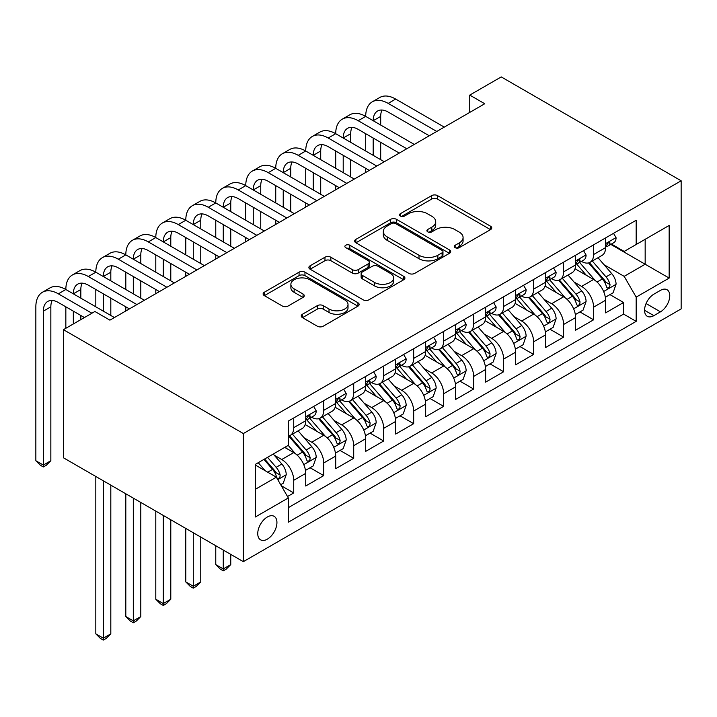 <?xml version="1.0" encoding="UTF-8"?>
<svg xmlns="http://www.w3.org/2000/svg" width="717" height="717" viewBox="0 0 717 717"><rect width="100%" height="100%" fill="white"/><g stroke="black" fill="none" stroke-linecap="round" stroke-linejoin="round"><path stroke-width="1.08" d="M455.143 247.661A2.913 1.685 0 0 0 459.256 247.661L490.536 229.61A4.159 2.402 0 0 0 491.754 227.907A4.159 2.402 0 0 0 490.536 226.205L437.549 195.624A4.159 2.402 0 0 0 431.67 195.624L400.391 213.675A2.913 1.685 0 0 0 399.539 214.867A2.913 1.685 0 0 0 400.391 216.059A2.913 1.685 0 0 0 404.513 216.059L408.565 213.72A13.318 7.69 0 0 1 427.395 213.72L431.813 216.265A13.318 7.69 0 0 1 435.712 221.705A13.318 7.69 0 0 1 431.813 227.146L427.762 229.476A2.913 1.685 0 0 0 426.911 230.668A2.913 1.685 0 0 0 427.762 231.86A2.913 1.685 0 0 0 431.885 231.86L435.936 229.521A13.318 7.69 0 0 1 454.775 229.521L459.185 232.075A13.318 7.69 0 0 1 463.083 237.506A13.318 7.69 0 0 1 459.185 242.946L455.143 245.286A2.913 1.685 0 0 0 454.282 246.469A2.913 1.685 0 0 0 455.143 247.661L455.143 245.286M267.342 539.157A13.569 7.833 120 0 0 276.206 527.192A13.569 7.833 120 0 0 274.127 516.321A13.569 7.833 120 0 0 267.342 516.993A13.569 7.833 120 0 0 258.478 528.949A13.569 7.833 120 0 0 260.558 539.829A13.569 7.833 120 0 0 267.342 539.157M302.457 314.234A4.159 2.402 0 0 0 301.239 315.928A4.159 2.402 0 0 0 302.457 317.631L317.317 326.217A4.159 2.402 0 0 0 323.206 326.217L357.935 306.159A4.159 2.402 0 0 0 359.154 304.465A4.159 2.402 0 0 0 357.935 302.762L304.958 272.173A4.159 2.402 0 0 0 299.07 272.173L264.34 292.231A4.159 2.402 0 0 0 263.121 293.925A4.159 2.402 0 0 0 264.34 295.628L282.292 305.989A4.159 2.402 0 0 0 288.18 305.989L303.04 297.412A4.159 2.402 0 0 0 304.259 295.709A4.159 2.402 0 0 0 303.04 294.015L294.14 288.87A11.131 6.426 0 0 1 290.878 284.326A11.131 6.426 0 0 1 297.752 278.384A11.131 6.426 0 0 1 309.887 279.782L344.76 299.912A11.131 6.426 0 0 1 348.023 304.465A11.131 6.426 0 0 1 341.149 310.398A11.131 6.426 0 0 1 329.013 309.009L323.206 305.648A4.159 2.402 0 0 0 317.317 305.648L302.457 314.234L302.457 317.631M681.15 180.783L501.237 76.916L469.752 95.092L484.746 103.75L109.916 320.149L94.922 311.492L63.437 329.677L243.35 433.543L681.15 180.783L681.15 308.902L243.35 561.662L243.35 433.543M408.851 273.365A4.159 2.402 0 0 0 414.74 273.365L449.469 253.316A4.159 2.402 0 0 0 450.688 251.613A4.159 2.402 0 0 0 449.469 249.91L396.492 219.33A4.159 2.402 0 0 0 390.604 219.33L355.874 239.379A4.159 2.402 0 0 0 354.655 241.073A4.159 2.402 0 0 0 355.874 242.776L408.851 273.365M346.885 248.288A2.913 1.685 0 0 1 349.842 248.7L349.842 245.241L403.707 276.341A4.159 2.402 0 0 1 404.926 278.035A4.159 2.402 0 0 1 403.707 279.738L368.977 299.787A4.159 2.402 0 0 1 363.089 299.787L310.103 269.198L310.103 265.801A4.159 2.402 0 0 0 308.884 267.504A4.159 2.402 0 0 0 310.103 269.198M310.103 265.801L324.971 257.224A4.159 2.402 0 0 1 330.86 257.224L352.343 269.628A4.159 2.402 0 0 0 358.231 269.628L368.09 263.937A4.159 2.402 0 0 0 369.309 262.234A4.159 2.402 0 0 0 368.09 260.531L345.719 247.616A2.913 1.685 0 0 1 344.868 246.433A2.913 1.685 0 0 1 346.67 244.873A2.913 1.685 0 0 1 349.842 245.241M287.508 496.522L293.728 492.929L281.288 485.741M274.208 455.17L281.736 459.516A16.966 9.796 60 0 1 293.728 480.291L305.729 473.363L305.729 486.001L323.717 475.613L310.076 467.744M304.196 437.854L311.725 442.201A16.966 9.796 60 0 1 323.717 462.976L335.708 456.057L335.708 468.694L353.705 458.306L340.055 450.428M334.176 420.547L341.704 424.894A16.966 9.796 60 0 1 353.705 445.669L365.697 438.741L365.697 451.378L383.685 440.991L370.044 433.113M364.164 403.232L371.693 407.579A16.966 9.796 60 0 1 383.685 428.354L395.685 421.426L395.685 434.063L413.673 423.675L400.032 415.806M394.153 385.916L401.681 390.263A16.966 9.796 60 0 1 413.673 411.038L425.665 404.119L425.665 416.756L443.662 406.369L430.021 398.491M424.141 368.61L431.67 372.957A16.966 9.796 60 0 1 443.662 393.732L455.653 386.804L455.653 399.441L473.65 389.053L460 381.175M454.121 351.294L461.649 355.641A16.966 9.796 60 0 1 473.65 376.416L485.642 369.488L485.642 382.134L503.63 371.747L489.989 363.869M484.109 333.988L491.638 338.325A16.966 9.796 60 0 1 503.63 359.1L515.631 352.181L515.631 364.819L533.618 354.431L519.977 346.553M514.098 316.672L521.626 321.019A16.966 9.796 60 0 1 533.618 341.794L545.61 334.866L545.61 347.503L563.607 337.115L549.957 329.237M544.078 299.356L551.606 303.703A16.966 9.796 60 0 1 563.607 324.478L575.599 317.559L575.599 330.196L593.586 319.809L593.586 307.172A16.966 9.796 -120 0 0 581.595 286.397L574.066 282.05M579.945 311.931L593.586 319.809M305.729 473.363A16.966 9.796 -120 0 0 293.728 452.588L284.73 447.399M335.708 456.057A16.966 9.796 -120 0 0 323.717 435.282L305.173 424.572M365.697 438.741A16.966 9.796 -120 0 0 353.705 417.966L335.162 407.256M395.685 421.426A16.966 9.796 -120 0 0 383.685 400.651L365.141 389.949M425.665 404.119A16.966 9.796 -120 0 0 413.673 383.344L395.13 372.634M455.653 386.804A16.966 9.796 -120 0 0 443.662 366.028L425.118 355.327M485.642 369.488A16.966 9.796 -120 0 0 473.65 348.713L455.098 338.012M515.631 352.181A16.966 9.796 -120 0 0 503.63 331.406L485.086 320.696M545.61 334.866A16.966 9.796 -120 0 0 533.618 314.091L515.075 303.39M575.599 317.559A16.966 9.796 -120 0 0 563.607 296.784L545.063 286.074M660.456 290.376L653.859 294.185A13.148 7.591 120 0 0 645.273 305.765A13.148 7.591 120 0 0 647.29 316.305A13.148 7.591 120 0 0 653.859 315.65L660.456 311.841A13.148 7.591 120 0 0 669.051 300.262A13.148 7.591 120 0 0 667.034 289.722A13.148 7.591 120 0 0 660.456 290.376M255.351 489.29L276.341 477.172L288.333 497.948L288.333 522.191L636.167 321.368L636.167 297.125L624.175 276.35L604.055 264.734M288.333 497.948L255.351 516.993L255.351 464.365L288.333 445.32L288.333 421.085L636.167 220.262L636.167 244.497L669.158 225.452L669.158 278.079L636.167 297.125M311.563 417.186L311.725 417.276A16.966 9.796 60 0 0 320.203 418.11L332.195 411.191A16.966 9.796 -120 0 0 335.708 403.42L335.708 393.732M341.552 399.871L341.704 399.961A16.966 9.796 60 0 0 350.192 400.803L362.184 393.875A16.966 9.796 -120 0 0 365.697 386.113L365.697 376.416M371.54 382.555L371.693 382.645A16.966 9.796 60 0 0 380.171 383.487L392.172 376.568A16.966 9.796 -120 0 0 395.685 368.798L395.685 359.1M401.52 365.249L401.681 365.338A16.966 9.796 60 0 0 410.16 366.181L422.152 359.253A16.966 9.796 -120 0 0 425.665 351.482L425.665 341.794M431.509 347.933L431.67 348.023A16.966 9.796 60 0 0 440.148 348.865L452.14 341.937A16.966 9.796 -120 0 0 455.653 334.176L455.653 324.478M461.497 330.618L461.649 330.716A16.966 9.796 60 0 0 470.137 331.55L482.129 324.631A16.966 9.796 -120 0 0 485.642 316.86L485.642 307.163M491.486 313.311L491.638 313.401A16.966 9.796 60 0 0 500.116 314.243L512.117 307.315A16.966 9.796 -120 0 0 515.631 299.554L515.631 289.856M521.465 295.996L521.626 296.085A16.966 9.796 60 0 0 530.105 296.928L542.097 290A16.966 9.796 -120 0 0 545.61 282.238L545.61 272.541M551.454 278.689L551.606 278.779A16.966 9.796 60 0 0 560.094 279.612L572.085 272.693A16.966 9.796 -120 0 0 575.599 264.923L575.599 255.234M288.333 507.645L623.575 314.091L623.575 302.493L605.587 312.881L605.587 300.244A16.966 9.796 -120 0 0 593.586 279.469L575.043 268.758M581.442 261.373L581.595 261.463A16.966 9.796 -120 0 0 590.082 262.305A16.966 9.796 -120 0 0 593.586 254.535L593.586 244.847M590.082 262.305L602.074 255.377A16.966 9.796 -120 0 0 605.587 247.616L605.587 237.919M293.728 417.966L293.728 427.664A16.966 9.796 60 0 1 290.215 435.425A16.966 9.796 60 0 1 288.333 436.115M290.215 435.425L302.215 428.497A16.966 9.796 -120 0 0 305.729 420.736L305.729 411.038M323.717 400.651L323.717 410.348A16.966 9.796 60 0 1 320.203 418.11M353.705 383.344L353.705 393.033A16.966 9.796 60 0 1 350.192 400.803M383.685 366.028L383.685 375.726A16.966 9.796 60 0 1 380.171 383.487M413.673 348.713L413.673 358.41A16.966 9.796 60 0 1 410.16 366.181M443.662 331.406L443.662 341.095A16.966 9.796 60 0 1 440.148 348.865M473.65 314.091L473.65 323.788A16.966 9.796 60 0 1 470.137 331.55M503.63 296.775L503.63 306.473A16.966 9.796 60 0 1 500.116 314.243M533.618 279.469L533.618 289.166A16.966 9.796 60 0 1 530.105 296.928M563.607 262.153L563.607 271.851A16.966 9.796 60 0 1 560.094 279.612M563.607 324.478L563.607 337.115M533.618 341.794L533.618 354.431M503.63 359.1L503.63 371.747M473.65 376.416L473.65 389.053M443.662 393.732L443.662 406.369M413.673 411.038L413.673 423.675M383.685 428.354L383.685 440.991M353.705 445.669L353.705 458.306M323.717 462.976L323.717 475.613M293.728 480.291L293.728 492.929M276.341 477.172L255.351 465.055M624.175 276.35L645.166 264.232L645.166 239.299L669.158 225.452M610.821 244.407L669.158 278.079M611.422 244.058L624.175 251.425L636.167 244.497M63.437 329.677L63.437 457.787L243.35 561.662M469.752 95.092L469.752 112.408M609.934 294.615L623.575 302.493M623.575 314.091L636.167 321.368M456.308 248.073L459.185 246.406A13.318 7.69 0 0 0 463.083 240.975L463.083 237.506M435.712 221.705L435.712 225.165A13.318 7.69 0 0 1 431.813 230.605L428.927 232.272M490.482 229.637L437.549 199.084A4.159 2.402 0 0 0 431.67 199.084L401.556 216.462M449.416 253.343L396.492 222.79A4.159 2.402 0 0 0 390.604 222.79L355.928 242.812M442.111 252.805A2.913 1.685 0 0 0 442.972 251.613A2.913 1.685 0 0 0 442.111 250.421L395.614 223.579A2.913 1.685 0 0 0 391.491 223.579L387.225 226.034A13.318 7.69 0 0 0 383.317 231.474A13.318 7.69 0 0 0 387.225 236.915L419.006 255.27A13.318 7.69 0 0 0 437.845 255.27L442.111 252.805L442.111 256.265A2.913 1.685 0 0 0 442.972 255.073L442.972 251.613M383.317 231.474L383.317 234.943A13.318 7.69 0 0 0 387.225 240.374L387.225 236.915M442.111 256.265L437.845 258.729A13.318 7.69 0 0 1 419.006 258.729L387.225 240.374M310.165 269.233L324.971 260.683L324.971 257.224M369.309 262.234L369.309 265.693A4.159 2.402 0 0 1 368.09 267.396L358.231 273.087A4.159 2.402 0 0 1 352.343 273.087L330.86 260.683A4.159 2.402 0 0 0 324.971 260.683M349.842 248.7L403.653 279.773M374.641 282.498A11.131 6.426 0 0 0 386.777 283.896A11.131 6.426 0 0 0 393.651 277.954A11.131 6.426 0 0 0 390.389 273.41L378.101 266.312A4.159 2.402 0 0 0 372.213 266.312L362.354 272.003A4.159 2.402 0 0 0 361.135 273.706A4.159 2.402 0 0 0 362.354 275.4L374.641 282.498L374.641 285.958A11.131 6.426 0 0 0 386.777 287.356A11.131 6.426 0 0 0 393.651 281.414L393.651 277.954M361.135 273.706L361.135 277.165A4.159 2.402 0 0 0 362.354 278.868L362.354 275.4M374.641 285.958L362.354 278.868M348.023 304.465L348.023 307.925A11.131 6.426 0 0 1 341.149 313.867A11.131 6.426 0 0 1 329.013 312.469L323.206 309.117A4.159 2.402 0 0 0 317.317 309.117L302.511 317.667M290.878 284.326L290.878 287.786A11.131 6.426 0 0 0 294.14 292.33L294.14 288.87M302.986 297.438L294.14 292.33M357.882 306.195L304.958 275.642A4.159 2.402 0 0 0 299.07 275.642L264.394 295.655M605.336 297.268L613.08 292.796L616.082 284.138A11.239 6.489 -120 0 0 611.7 273.589L598.005 257.726M595.253 280.562L579.596 262.431M586.345 275.283L577.257 264.761A26.932 15.55 -120 0 0 576.423 263.829M588.549 262.915L602.405 278.958A11.239 6.489 60 0 1 606.412 286.701L607.227 288.028L608.751 287.813L609.764 286.585L610.015 284.622A11.239 6.489 -120 0 0 606.008 276.879L592.305 261.015M589.365 262.655L604.252 279.89A5.727 3.307 60 0 1 605.695 282.131L610.015 284.622M613.528 233.33L616.082 237.748A11.239 6.489 60 0 1 613.752 242.713L608.052 246.003A11.239 6.489 -120 0 0 610.015 243.413L609.773 242.418L608.374 242.696L606.412 245.492A11.239 6.489 60 0 1 605.587 247.096M84.427 317.55L58.337 302.493A21.205 12.243 -120 0 0 47.734 301.445A21.205 12.243 -120 0 0 43.343 311.151L43.343 465.055L35.85 460.726L35.85 306.822A31.808 18.364 60 0 1 42.437 292.258L49.93 287.929A31.808 18.364 60 0 1 65.839 289.507A31.808 18.364 60 0 1 72.426 274.952L79.919 270.623A31.808 18.364 60 0 1 95.818 272.2A31.808 18.364 60 0 1 102.406 257.636L109.907 253.307A31.808 18.364 60 0 1 125.807 254.885A31.808 18.364 60 0 1 132.394 240.32L139.896 236.001A31.808 18.364 60 0 1 155.795 237.569A31.808 18.364 60 0 1 162.383 223.014L169.875 218.685A31.808 18.364 60 0 1 185.784 220.262A31.808 18.364 60 0 1 192.371 205.698L199.864 201.369A31.808 18.364 60 0 1 215.763 202.947A31.808 18.364 60 0 1 222.351 188.392L229.852 184.063A31.808 18.364 60 0 1 245.752 185.631A31.808 18.364 60 0 1 252.339 171.076L259.832 166.747A31.808 18.364 60 0 1 275.74 168.325A31.808 18.364 60 0 1 282.328 153.761L289.82 149.432A31.808 18.364 60 0 1 305.729 151.009A31.808 18.364 60 0 1 312.307 136.454L319.809 132.125A31.808 18.364 60 0 1 335.708 133.694A31.808 18.364 60 0 1 342.296 119.139L349.797 114.81A31.808 18.364 60 0 1 365.697 116.387A31.808 18.364 60 0 1 372.284 101.823L379.777 97.494A31.808 18.364 60 0 1 395.685 99.071L444.262 127.115M372.284 101.823A31.808 18.364 60 0 1 388.184 103.4L436.761 131.444M605.964 246.531L606.008 246.531A11.239 6.489 -120 0 0 608.052 246.003M429.268 135.773L388.184 112.058A21.205 12.243 -120 0 0 377.581 111.01A21.205 12.243 -120 0 0 373.19 120.716L380.691 116.387L380.691 125.045M382.018 110.033A21.205 12.243 -120 0 0 380.691 116.387M373.19 138.023L373.19 155.338M380.691 142.351L380.691 159.667M365.697 172.474L365.697 168.325M365.697 151.009L365.697 133.694M575.348 314.584L583.091 310.111L586.094 301.454A11.239 6.489 -120 0 0 581.72 290.905L568.016 275.041M565.274 297.878L549.616 279.747M556.356 292.599L547.268 282.077A26.932 15.55 -120 0 0 546.435 281.136M558.561 280.222L572.417 296.273A11.239 6.489 60 0 1 576.432 304.008L577.248 305.343L578.762 305.128L579.784 303.891L580.026 301.929A11.239 6.489 -120 0 0 576.02 294.194L562.316 278.33M559.377 279.962L574.272 297.205A5.727 3.307 60 0 1 575.715 299.446L580.026 301.929M545.359 331.899L553.112 327.427L556.105 318.769A11.239 6.489 -120 0 0 551.731 308.211L538.028 292.348M535.285 315.193L519.628 297.062M526.377 309.914L517.289 299.392A26.932 15.55 -120 0 0 516.455 298.451M528.581 297.537L542.437 313.58A11.239 6.489 60 0 1 546.444 321.324L547.259 322.659L548.774 322.444L549.796 321.207L550.038 319.244A11.239 6.489 -120 0 0 546.031 311.501L532.337 295.646M529.388 297.277L544.284 314.512A5.727 3.307 60 0 1 545.727 316.753L550.038 319.244M515.371 349.206L523.123 344.734L526.117 336.076A11.239 6.489 -120 0 0 521.743 325.527L508.048 309.663M505.297 332.5L489.639 314.369M496.388 327.221L487.3 316.699A26.932 15.55 -120 0 0 486.467 315.767M498.593 314.853L512.449 330.895A11.239 6.489 60 0 1 516.455 338.639L517.271 339.966L518.794 339.75L519.807 338.523L520.058 336.56A11.239 6.489 -120 0 0 516.052 328.816L502.348 312.953M499.408 314.584L514.295 331.828A5.727 3.307 60 0 1 515.738 334.068L520.058 336.56M485.391 366.521L493.135 362.049L496.137 353.391A11.239 6.489 -120 0 0 491.754 342.843L478.06 326.979M475.317 349.815L459.651 331.684M466.4 344.536L457.312 334.014A26.932 15.55 -120 0 0 456.478 333.073M468.604 332.159L482.46 348.202A11.239 6.489 60 0 1 486.467 355.946L487.291 357.281L488.806 357.066L489.819 355.829L490.069 353.866A11.239 6.489 -120 0 0 486.063 346.132L472.36 330.268M469.42 331.899L484.307 349.143A5.727 3.307 60 0 1 485.75 351.375L490.069 353.866M583.548 250.645L586.094 255.055A11.239 6.489 60 0 1 583.763 260.029L578.072 263.318A11.239 6.489 -120 0 0 580.026 260.728L579.793 259.733L578.386 260.011L576.432 262.807A11.239 6.489 60 0 1 575.599 264.403M342.296 119.139A31.808 18.364 60 0 1 358.204 120.716L365.697 116.387L414.274 144.431M358.204 120.716L406.781 148.76M575.975 263.847L576.02 263.847A11.239 6.489 -120 0 0 578.072 263.318M399.279 153.088L358.204 129.374A21.205 12.243 -120 0 0 347.602 128.316A21.205 12.243 -120 0 0 343.21 138.023L350.703 133.703L350.703 142.351M352.029 127.339A21.205 12.243 -120 0 0 350.703 133.703M343.21 155.338L343.21 172.654M350.703 159.667L350.703 176.982M335.708 189.79L335.708 185.631M335.708 168.325L335.708 151.009M553.56 267.952L556.105 272.37A11.239 6.489 60 0 1 553.784 277.345L548.084 280.634A11.239 6.489 -120 0 0 550.038 278.044L549.805 277.049L548.397 277.327L546.444 280.123A11.239 6.489 60 0 1 545.61 281.718M312.307 136.454A31.808 18.364 60 0 1 328.216 138.023L335.708 133.694L384.285 161.746M328.216 138.023L376.792 166.075M545.987 281.154L546.031 281.154A11.239 6.489 -120 0 0 548.084 280.634M369.291 170.404L328.216 146.68A21.205 12.243 -120 0 0 317.613 145.632A21.205 12.243 -120 0 0 313.221 155.338L320.714 151.009L320.714 159.667M322.05 144.655A21.205 12.243 -120 0 0 320.714 151.009M313.221 172.654L313.221 189.96M320.714 176.982L320.714 194.289M305.729 207.105L305.729 202.947M305.729 185.631L305.729 168.325M523.571 285.267L526.117 289.677A11.239 6.489 60 0 1 523.795 294.651L518.095 297.94A11.239 6.489 -120 0 0 520.058 295.35L519.816 294.355L518.409 294.633L516.455 297.43A11.239 6.489 60 0 1 515.631 299.034M282.328 153.761A31.808 18.364 60 0 1 298.227 155.338L305.729 151.009L354.306 179.053M298.227 155.338L346.804 183.382M515.998 298.469L516.052 298.469A11.239 6.489 -120 0 0 518.095 297.94M339.311 187.711L298.227 163.996A21.205 12.243 -120 0 0 287.625 162.947A21.205 12.243 -120 0 0 283.233 172.654L290.735 168.325L290.735 176.982M292.061 161.97A21.205 12.243 -120 0 0 290.735 168.325M283.233 189.96L283.233 207.276M290.735 194.289L290.735 211.605M275.74 224.412L275.74 220.262M275.74 202.947L275.74 185.631M493.583 302.583L496.137 306.993A11.239 6.489 60 0 1 493.807 311.967L488.116 315.256A11.239 6.489 -120 0 0 490.069 312.666L489.828 311.671L488.429 311.949L486.467 314.745A11.239 6.489 60 0 1 485.642 316.34M252.339 171.076A31.808 18.364 60 0 1 268.239 172.654L275.74 168.325L324.317 196.368M268.239 172.654L316.815 200.697M486.018 315.785L486.063 315.785A11.239 6.489 -120 0 0 488.116 315.256M309.323 205.026L268.239 181.302A21.205 12.243 -120 0 0 257.636 180.254A21.205 12.243 -120 0 0 253.253 189.96L260.746 185.631L260.746 194.289M262.072 179.277A21.205 12.243 -120 0 0 260.746 185.631M253.253 207.276L253.253 224.591M260.746 211.605L260.746 228.911M245.752 241.728L245.752 237.569M245.752 220.262L245.752 202.947M455.403 383.837L463.155 379.356L466.149 370.707A11.239 6.489 -120 0 0 461.775 360.149L448.071 344.285M445.329 367.122L429.671 349M436.42 361.843L427.332 351.321A26.932 15.55 -120 0 0 426.49 350.389M438.616 349.475L452.481 365.518A11.239 6.489 60 0 1 456.487 373.261L457.303 374.588L458.817 374.382L459.839 373.145L460.081 371.182A11.239 6.489 -120 0 0 456.075 363.438L442.371 347.575M439.431 349.215L454.327 366.45A5.727 3.307 60 0 1 455.77 368.69L460.081 371.182M463.603 319.89L466.149 324.308A11.239 6.489 60 0 1 463.818 329.273L458.127 332.563A11.239 6.489 -120 0 0 460.081 329.981L459.848 328.978L458.441 329.264L456.487 332.052A11.239 6.489 60 0 1 455.653 333.656M222.351 188.392A31.808 18.364 60 0 1 238.259 189.96L245.752 185.631L294.328 213.684M238.259 189.96L286.836 218.013M456.03 333.091L456.075 333.091A11.239 6.489 -120 0 0 458.127 332.563M279.334 222.333L238.259 198.618A21.205 12.243 -120 0 0 227.656 197.569A21.205 12.243 -120 0 0 223.265 207.276L230.757 202.947L230.757 211.605M232.084 196.592A21.205 12.243 -120 0 0 230.757 202.947M223.265 224.591L223.265 241.898M230.757 228.911L230.757 246.227M215.763 259.034L215.763 254.885M215.763 237.569L215.763 220.262M425.414 401.144L433.167 396.671L436.16 388.014A11.239 6.489 -120 0 0 431.786 377.465L418.083 361.601M415.34 384.437L399.683 366.306M406.431 379.159L397.343 368.637A26.932 15.55 -120 0 0 396.51 367.696M408.636 366.79L422.492 382.833A11.239 6.489 60 0 1 426.498 390.568L427.314 391.903L428.838 391.688L429.85 390.451L430.092 388.497A11.239 6.489 -120 0 0 426.086 380.754L412.392 364.89M409.452 366.521L424.339 383.765A5.727 3.307 60 0 1 425.781 386.006L430.092 388.497M433.615 337.205L436.16 341.615A11.239 6.489 60 0 1 433.839 346.589L428.139 349.878A11.239 6.489 -120 0 0 430.092 347.288L429.859 346.293L428.452 346.571L426.498 349.367A11.239 6.489 60 0 1 425.665 350.971M192.371 205.698A31.808 18.364 60 0 1 208.271 207.276L215.763 202.947L264.34 230.991M208.271 207.276L256.847 235.319M426.041 350.407L426.086 350.407A11.239 6.489 -120 0 0 428.139 349.878M249.355 239.648L208.271 215.934A21.205 12.243 -120 0 0 197.668 214.885A21.205 12.243 -120 0 0 193.276 224.591L200.769 220.262L200.769 228.911M202.104 213.899A21.205 12.243 -120 0 0 200.769 220.262M193.276 241.898L193.276 259.213M200.769 246.227L200.769 263.542M185.784 276.35L185.784 272.2M185.784 254.885L185.784 237.569M395.434 418.459L403.178 413.987L406.18 405.329A11.239 6.489 -120 0 0 401.798 394.78L388.103 378.917M385.352 401.753L369.694 383.622M376.443 396.474L367.355 385.952A26.932 15.55 -120 0 0 366.521 385.011M378.648 384.097L392.504 400.14A11.239 6.489 60 0 1 396.51 407.883L397.326 409.219L398.849 409.004L399.862 407.767L400.113 405.804A11.239 6.489 -120 0 0 396.107 398.069L382.403 382.206M379.463 383.837L394.35 401.081A5.727 3.307 60 0 1 395.793 403.312L400.113 405.804M223.265 550.056L223.265 568.931L230.757 564.602L230.757 554.384M230.757 564.602L226.258 569.11L223.265 570.84L220.262 569.11L215.763 564.602L215.763 545.736M215.763 564.602L223.265 568.931L223.265 570.84M403.626 354.512L406.18 358.93A11.239 6.489 60 0 1 403.85 363.904L398.15 367.194A11.239 6.489 -120 0 0 400.113 364.603L399.871 363.609L398.473 363.886L396.51 366.683A11.239 6.489 60 0 1 395.685 368.278M162.383 223.014A31.808 18.364 60 0 1 178.282 224.591L185.784 220.262L234.36 248.306M178.282 224.591L226.859 252.635M396.062 367.722L396.107 367.722A11.239 6.489 -120 0 0 398.15 367.194M219.366 256.964L178.282 233.24A21.205 12.243 -120 0 0 167.679 232.191A21.205 12.243 -120 0 0 163.288 241.898L170.789 237.569L170.789 246.227M172.116 231.215A21.205 12.243 -120 0 0 170.789 237.569M163.288 259.213L163.288 276.52M170.789 263.542L170.789 280.849M155.795 293.665L155.795 289.507M155.795 272.2L155.795 254.885M365.446 435.775L373.19 431.293L376.192 422.636A11.239 6.489 -120 0 0 371.818 412.087L358.115 396.223M355.372 419.06L339.706 400.937M346.454 413.781L337.366 403.259A26.932 15.55 -120 0 0 336.533 402.327M348.659 401.412L362.515 417.455A11.239 6.489 60 0 1 366.521 425.199L367.346 426.525L368.861 426.319L369.873 425.082L370.124 423.12A11.239 6.489 -120 0 0 366.118 415.376L352.414 399.512M349.475 401.153L364.37 418.387A5.727 3.307 60 0 1 365.804 420.628L370.124 423.12M193.276 532.749L193.276 586.246L200.769 581.917L200.769 537.078M200.769 581.917L196.279 586.416L193.276 588.146L190.274 586.416L185.784 581.917L185.784 528.42M185.784 581.917L193.276 586.246L193.276 588.146M373.647 371.827L376.192 376.246A11.239 6.489 60 0 1 373.862 381.211L368.171 384.5A11.239 6.489 -120 0 0 370.124 381.919L369.891 380.915L368.484 381.202L366.521 383.989A11.239 6.489 60 0 1 365.697 385.594M132.394 240.32A31.808 18.364 60 0 1 148.294 241.898L155.795 237.569L204.372 265.622M148.294 241.898L196.879 269.942M366.073 385.029L366.118 385.029A11.239 6.489 -120 0 0 368.171 384.5M189.378 274.27L148.294 250.556A21.205 12.243 -120 0 0 137.7 249.507A21.205 12.243 -120 0 0 133.308 259.213L140.801 254.885L140.801 263.542M142.127 248.53A21.205 12.243 -120 0 0 140.801 254.885M133.308 276.52L133.308 293.836M140.801 280.849L140.801 298.164M125.807 310.972L125.807 306.822M125.807 289.507L125.807 272.2M335.457 453.081L343.21 448.609L346.203 439.951A11.239 6.489 -120 0 0 341.83 429.402L328.126 413.539M325.384 436.375L309.726 418.244M316.475 431.096L307.387 420.574A26.932 15.55 -120 0 0 306.553 419.633M318.671 418.719L332.536 434.771A11.239 6.489 60 0 1 336.542 442.506L337.357 443.841L338.872 443.626L339.894 442.389L340.136 440.435A11.239 6.489 -120 0 0 336.13 432.692L322.426 416.828M319.486 418.459L334.382 435.703A5.727 3.307 60 0 1 335.825 437.944L340.136 440.435M163.288 515.433L163.288 603.562L170.789 599.233L170.789 519.762M170.789 599.233L166.29 603.732L163.288 605.462L160.294 603.732L155.795 599.233L155.795 511.104M155.795 599.233L163.288 603.562L163.288 605.462M343.658 389.143L346.203 393.552A11.239 6.489 60 0 1 343.882 398.527L338.182 401.816A11.239 6.489 -120 0 0 340.136 399.226L339.903 398.231L338.496 398.509L336.542 401.305A11.239 6.489 60 0 1 335.708 402.9M102.406 257.636A31.808 18.364 60 0 1 118.314 259.213L125.807 254.885L174.383 282.928M118.314 259.213L166.891 287.257M336.085 402.345L336.13 402.345A11.239 6.489 -120 0 0 338.182 401.816M159.389 291.586L118.314 267.871A21.205 12.243 -120 0 0 107.711 266.814A21.205 12.243 -120 0 0 103.32 276.52L110.812 272.2L110.812 280.849M112.139 265.837A21.205 12.243 -120 0 0 110.812 272.2M103.32 293.836L103.32 311.151M110.812 298.164L110.812 315.48M95.818 306.822L95.818 289.507M305.469 470.397L313.221 465.925L316.215 457.267A11.239 6.489 -120 0 0 311.841 446.709L298.138 430.854M295.395 453.691L288.225 445.382M286.486 448.412L285.321 447.058M288.691 436.035L302.547 452.077A11.239 6.489 60 0 1 306.553 459.821L307.369 461.156L308.893 460.941L309.905 459.705L310.147 457.742A11.239 6.489 -120 0 0 306.141 449.998L292.446 434.143M289.507 435.775L304.393 453.01A5.727 3.307 60 0 1 305.836 455.25L310.147 457.742M133.308 498.127L133.308 620.868L140.801 616.539L140.801 502.447M140.801 616.539L136.302 621.047L133.308 622.777L130.306 621.047L125.807 616.539L125.807 493.798M125.807 616.539L133.308 620.868L133.308 622.777M313.67 406.449L316.215 410.868A11.239 6.489 60 0 1 313.894 415.842L308.193 419.131A11.239 6.489 -120 0 0 310.147 416.541L309.914 415.546L308.507 415.824L306.553 418.62A11.239 6.489 60 0 1 305.729 420.216M72.426 274.952A31.808 18.364 60 0 1 88.325 276.52L95.818 272.2L144.395 300.244M88.325 276.52L136.902 304.573M306.096 419.651L306.141 419.651A11.239 6.489 -120 0 0 308.193 419.131M129.41 308.902L88.325 285.178A21.205 12.243 -120 0 0 77.723 284.129A21.205 12.243 -120 0 0 73.331 293.836L80.833 289.507L80.833 298.164M82.159 283.152A21.205 12.243 -120 0 0 80.833 289.507M73.331 311.151L73.331 323.959M80.833 315.48L80.833 319.63M65.839 328.287L65.839 306.822M280.688 484.701L283.233 483.231L286.235 474.573A11.239 6.489 -120 0 0 281.853 464.024L273.231 454.04M265.182 470.728L258.237 462.698M256.498 465.718L255.351 464.383M263.937 459.409L272.559 469.393A11.239 6.489 60 0 1 276.565 477.137L277.38 478.463L278.904 478.248L279.917 477.02L280.168 475.057A11.239 6.489 -120 0 0 276.162 467.314L267.531 457.329M264.627 459.005L274.405 470.325A5.727 3.307 60 0 1 275.848 472.566L280.168 475.057M103.32 480.811L103.32 638.184L110.812 633.855L110.812 485.14M110.812 633.855L106.313 638.354L103.32 640.084L100.317 638.354L95.818 633.855L95.818 476.482M95.818 633.855L103.32 638.184L103.32 640.084M42.437 292.258A31.808 18.364 60 0 1 58.337 293.836L65.839 289.507L114.415 317.55M58.337 293.836L91.919 313.23M52.171 300.468A21.205 12.243 -120 0 0 50.844 306.822L50.844 460.726L43.343 465.055L43.343 466.964L40.349 465.234L35.85 460.726M50.844 460.726L46.345 465.234L43.343 466.964M281.736 459.516L293.728 452.588M311.725 442.201L323.717 435.282M341.704 424.894L353.705 417.966M371.693 407.579L383.685 400.651M401.681 390.263L413.673 383.344M431.67 372.957L443.662 366.028M461.649 355.641L473.65 348.713M491.638 338.325L503.63 331.406M521.626 321.019L533.618 314.091M551.606 303.703L563.607 296.784M581.595 286.397L593.586 279.469M593.586 254.535L605.587 247.616M293.728 427.664L305.729 420.736M323.717 410.348L335.708 403.42M353.705 393.033L365.697 386.113M383.685 375.726L395.685 368.798M413.673 358.41L425.665 351.482M443.662 341.095L455.653 334.176M473.65 323.788L485.642 316.86M503.63 306.473L515.631 299.554M533.618 289.166L545.61 282.238M563.607 271.851L575.599 264.923M593.586 307.172L605.587 300.244M646.08 303.542L660.456 311.841M644.565 310.282L653.859 315.65M459.185 246.406L459.185 242.946M427.762 231.86L427.762 229.476M431.813 230.605L431.813 227.146M400.391 216.059L400.391 213.675M431.67 199.084L431.67 195.624M437.549 199.084L437.549 195.624M490.536 229.61L490.536 226.205M355.874 242.776L355.874 239.379M390.604 222.79L390.604 219.33M396.492 222.79L396.492 219.33M449.469 253.316L449.469 249.91M419.006 258.729L419.006 255.27M437.845 258.729L437.845 255.27M330.86 260.683L330.86 257.224M352.343 273.087L352.343 269.628M358.231 273.087L358.231 269.628M368.09 267.396L368.09 263.937M403.707 279.738L403.707 276.341M317.317 309.117L317.317 305.648M323.206 309.117L323.206 305.648M329.013 312.469L329.013 309.009M303.04 297.412L303.04 294.015M264.34 295.628L264.34 292.231M299.07 275.642L299.07 272.173M304.958 275.642L304.958 272.173M357.935 306.159L357.935 302.762M603.615 291.514L616.002 284.362M606.008 276.879L611.7 273.589M597.046 282.05L602.405 278.958M616.002 237.614L605.587 243.628M395.685 99.071L388.184 103.4M608.563 242.579L610.015 243.413M573.636 308.821L586.022 301.669M576.02 294.194L581.72 290.905M567.057 299.365L572.417 296.273M543.647 326.136L556.034 318.984M546.031 311.501L551.731 308.211M537.078 316.672L542.437 313.58M513.659 343.443L526.045 336.3M516.052 328.816L521.743 325.527M507.089 333.988L512.449 330.895M483.679 360.759L496.065 353.606M486.063 346.132L491.754 342.843M477.101 351.303L482.46 348.202M586.022 254.929L575.599 260.943M578.574 259.895L580.026 260.728M556.034 272.236L545.61 278.259M548.586 277.201L550.038 278.044M526.045 289.551L515.631 295.565M518.606 294.517L520.058 295.35M496.065 306.867L485.642 312.881M488.618 311.832L490.069 312.666M453.691 378.074L466.077 370.922M456.075 363.438L461.775 360.149M447.121 368.61L452.481 365.518M466.077 324.174L455.653 330.196M458.629 329.139L460.081 329.981M423.702 395.381L436.088 388.229M426.086 380.754L431.786 377.465M417.133 385.925L422.492 382.833M436.088 341.489L425.665 347.503M428.641 346.454L430.092 347.288M393.714 412.696L406.1 405.544M396.107 398.069L401.798 394.78M387.144 403.241L392.504 400.14M406.1 358.805L395.685 364.819M398.661 363.761L400.113 364.603M363.734 430.012L376.12 422.86M366.118 415.376L371.818 412.087M357.156 420.547L362.515 417.455M376.12 376.111L365.697 382.125M368.672 381.077L370.124 381.919M333.746 447.318L346.132 440.166M336.13 432.692L341.83 429.402M327.176 437.863L332.536 434.771M346.132 393.427L335.708 399.441M338.684 398.392L340.136 399.226M303.757 464.634L316.143 457.482M306.141 449.998L311.841 446.709M297.188 455.178L302.547 452.077M316.143 410.733L305.729 416.756M308.704 415.699L310.147 416.541M277.766 479.637L286.155 474.797M276.162 467.314L281.853 464.024M267.71 472.189L272.559 469.393M50.844 306.822L43.343 311.151"/></g></svg>
